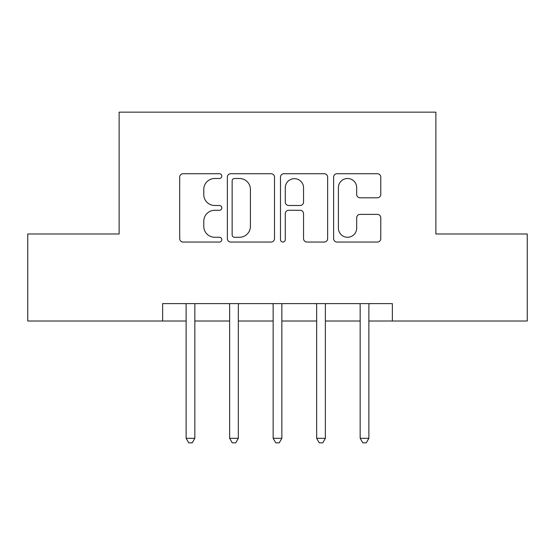 <?xml version="1.0" encoding="UTF-8"?>
<svg xmlns="http://www.w3.org/2000/svg" width="555" height="555" viewBox="0 0 555 555"><rect width="100%" height="100%" fill="white"/><g stroke="black" fill="none" stroke-linecap="round" stroke-linejoin="round"><path stroke-width="0.83" d="M221.806 176.108A2.393 2.393 0 0 0 219.419 173.715L183.115 173.715A3.413 3.413 0 0 0 179.695 177.135L179.695 238.636A3.413 3.413 0 0 0 183.115 242.049L219.419 242.049A2.393 2.393 0 0 0 221.806 239.656A2.393 2.393 0 0 0 219.419 237.269L214.716 237.269A10.933 10.933 0 0 1 203.782 226.336L203.782 221.209A10.933 10.933 0 0 1 214.716 210.276L219.419 210.276A2.393 2.393 0 0 0 221.806 207.882A2.393 2.393 0 0 0 219.419 205.489L214.716 205.489A10.933 10.933 0 0 1 203.782 194.555L203.782 189.435A10.933 10.933 0 0 1 214.716 178.502L219.419 178.502A2.393 2.393 0 0 0 221.806 176.108M377.351 197.802A3.413 3.413 0 0 0 380.772 194.389L380.772 177.135A3.413 3.413 0 0 0 377.351 173.715L337.038 173.715A3.413 3.413 0 0 0 333.617 177.135L333.617 238.636A3.413 3.413 0 0 0 337.038 242.049L377.351 242.049A3.413 3.413 0 0 0 380.772 238.636L380.772 217.789A3.413 3.413 0 0 0 377.351 214.376L360.098 214.376A3.413 3.413 0 0 0 356.685 217.789L356.685 228.126A9.137 9.137 0 0 1 347.541 237.269A9.137 9.137 0 0 1 338.404 228.126L338.404 187.639A9.137 9.137 0 0 1 347.541 178.502A9.137 9.137 0 0 1 356.685 187.639L356.685 194.389A3.413 3.413 0 0 0 360.098 197.802L377.351 197.802M162.636 321.012L27.75 321.012L27.75 233.988L119.124 233.988L119.124 112.159L435.876 112.159L435.876 233.988L527.25 233.988L527.25 321.012L392.364 321.012L392.364 303.606L162.636 303.606L162.636 321.012L186.126 321.012M274.51 177.135A3.413 3.413 0 0 0 271.097 173.715L230.776 173.715A3.413 3.413 0 0 0 227.363 177.135L227.363 238.636A3.413 3.413 0 0 0 230.776 242.049L271.097 242.049A3.413 3.413 0 0 0 274.51 238.636L274.51 177.135M283.903 173.715L324.224 173.715A3.413 3.413 0 0 1 327.637 177.135L327.637 238.636A3.413 3.413 0 0 1 324.224 242.049L306.971 242.049A3.413 3.413 0 0 1 303.55 238.636L303.55 213.689A3.413 3.413 0 0 0 300.137 210.276L288.69 210.276A3.413 3.413 0 0 0 285.27 213.689L285.27 239.656A2.393 2.393 0 0 1 282.883 242.049A2.393 2.393 0 0 1 280.49 239.656L280.49 177.135A3.413 3.413 0 0 1 283.903 173.715M194.833 321.012L229.638 321.012M238.338 321.012L273.15 321.012M281.85 321.012L316.662 321.012M325.362 321.012L360.167 321.012M368.874 321.012L392.364 321.012M234.536 178.502A2.393 2.393 0 0 0 232.143 180.888L232.143 234.876A2.393 2.393 0 0 0 234.536 237.269L239.489 237.269A10.933 10.933 0 0 0 250.423 226.336L250.423 189.435A10.933 10.933 0 0 0 239.489 178.502L234.536 178.502M303.55 187.812A9.137 9.137 0 0 0 294.414 178.668A9.137 9.137 0 0 0 285.27 187.812L285.27 202.075A3.413 3.413 0 0 0 288.69 205.489L300.137 205.489A3.413 3.413 0 0 0 303.55 202.075L303.55 187.812M195.256 303.606L195.082 304.05A3.483 3.483 90 0 0 194.833 305.347L194.833 438.311L186.126 438.311L186.126 305.347A3.483 3.483 90 0 0 185.876 304.05L185.696 303.606M194.833 438.311L192.217 442.841L188.742 442.841L186.126 438.311M238.768 303.606L238.595 304.05A3.483 3.483 90.2 0 0 238.338 305.347L238.338 438.311L229.638 438.311L229.638 305.347A3.483 3.483 90.2 0 0 229.388 304.05L229.208 303.606M238.338 438.311L235.729 442.841L232.247 442.841L229.638 438.311M282.28 303.606L282.1 304.05A3.483 3.483 90.2 0 0 281.85 305.347L281.85 438.311L273.15 438.311L273.15 305.347A3.483 3.483 90.2 0 0 272.9 304.05L272.72 303.606M281.85 438.311L279.241 442.841L275.759 442.841L273.15 438.311M325.792 303.606L325.612 304.05A3.483 3.483 90.2 0 0 325.362 305.347L325.362 438.311L316.662 438.311L316.662 305.347A3.483 3.483 90.2 0 0 316.405 304.05L316.232 303.606M325.362 438.311L322.753 442.841L319.271 442.841L316.662 438.311M369.304 303.606L369.124 304.05A3.483 3.483 90.2 0 0 368.874 305.347L368.874 438.311L360.167 438.311L360.167 305.347A3.483 3.483 90.2 0 0 359.917 304.05L359.744 303.606M368.874 438.311L366.258 442.841L362.783 442.841L360.167 438.311"/></g></svg>

